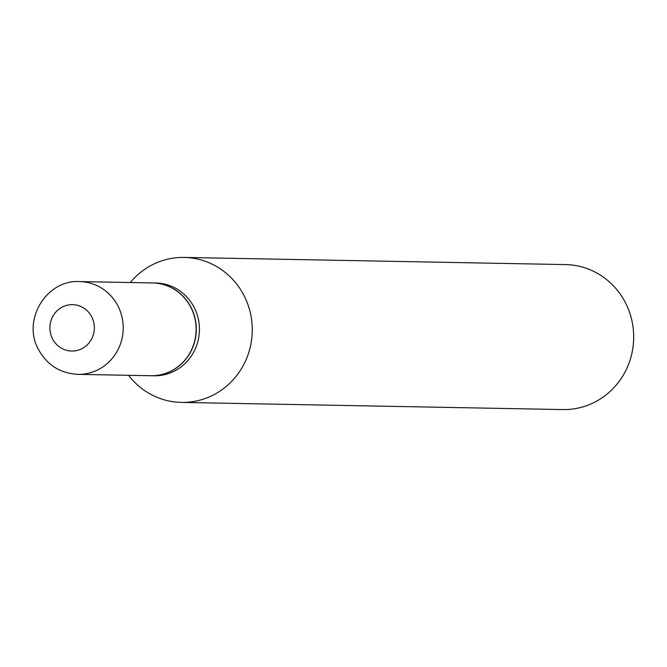 <?xml version="1.0" encoding="UTF-8"?>
<svg xmlns="http://www.w3.org/2000/svg" width="667" height="667" viewBox="0 0 667 667"><rect width="100%" height="100%" fill="white"/><g stroke="black" fill="none" stroke-linecap="round" stroke-linejoin="round"><path stroke-width="1" d="M79.623 281.574L152.526 282.941A46.407 44.472 91.1 0 1 190.929 307.504A46.407 44.472 91.1 0 1 150.784 375.729L77.889 374.362A46.407 44.472 91.1 0 0 118.026 306.136A46.407 44.472 91.1 0 0 79.623 281.574C46.365 279.481 21.878 320.218 38.444 349.416C47.099 365.066 60.247 373.378 77.889 374.362M152.61 282.941A46.407 44.472 91.1 0 1 152.693 282.941A46.407 44.472 91.1 0 1 191.095 307.504A46.407 44.472 91.1 0 1 150.95 375.738A46.407 44.472 91.1 0 1 150.867 375.729M152.693 282.941L155.836 283A46.407 44.472 91.1 0 1 194.239 307.562A46.407 44.472 91.1 0 1 154.102 375.796L150.95 375.738M130.282 282.525A72.503 69.485 91.1 0 1 184.15 257.429L565.558 264.591A72.503 69.485 91.1 0 1 625.563 302.96A72.503 69.485 91.1 0 1 562.84 409.571L181.432 402.409A72.503 69.485 91.1 0 1 128.539 375.313M184.15 257.429A72.503 69.485 91.1 0 1 244.155 295.806A72.503 69.485 91.1 0 1 181.432 402.409M52.493 338.761A23.203 22.236 91.1 0 1 61.697 307.37A23.203 22.236 91.1 0 1 91.763 316.925A23.203 22.236 91.1 0 1 82.558 348.316A23.203 22.236 91.1 0 1 52.493 338.761"/></g></svg>

